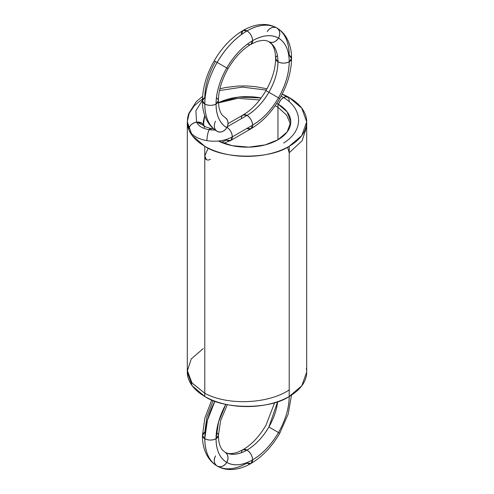 <?xml version="1.0" encoding="UTF-8"?>
<svg xmlns="http://www.w3.org/2000/svg" width="494" height="494" viewBox="0 0 494 494"><rect width="100%" height="100%" fill="white"/><g stroke="black" fill="none" stroke-linecap="round" stroke-linejoin="round"><path stroke-width="0.74" d="M228.006 123.673L243.023 115.003L247 115.398A7.96 4.594 -120 0 0 241.375 118.646A7.96 4.594 60 0 1 247 115.398L226.709 127.112C230.099 129.484 231.976 132.738 232.334 136.863L252.625 125.143L250.977 128.786L247 128.397A7.96 4.594 -120 0 0 252.625 125.143A7.96 4.594 60 0 1 247 128.397A7.96 4.594 -120 0 0 252.625 125.143C262.666 119.165 271.286 110.063 278.499 97.837C285.483 85.481 289.052 73.464 289.212 61.781C289.052 50.283 285.483 42.391 278.499 38.094C271.286 34.197 262.666 35.049 252.625 40.656C242.591 46.64 233.971 55.742 226.758 67.968C219.774 80.324 216.205 92.341 216.045 104.024C212.29 105.778 208.542 105.778 204.788 104.024C204.973 117.288 209.092 126.396 217.15 131.348L217.15 131.348C214.013 128.953 213.464 125.575 215.501 121.209M213.402 128.706L210.413 128.384L209.11 129.743C202.546 128.52 198.378 125.982 196.593 122.135L195.89 110.78L202.46 100.202L195.89 110.78L196.593 122.135C198.378 125.982 202.546 128.52 209.11 129.743C202.546 128.52 198.378 125.982 196.593 122.135A7.96 6.329 158.2 0 1 203.96 125.612L205.208 126.742L210.407 128.384L209.11 129.743C207.789 132.818 207.06 136.455 206.918 140.66C197.439 138.888 191.413 135.226 188.844 129.669C189.338 125.686 191.919 123.173 196.593 122.135L202.077 123.302L203.96 125.612L196.593 122.135C191.919 123.173 189.338 125.686 188.844 129.669C191.413 135.226 197.439 138.888 206.918 140.66C216.588 142.056 225.06 140.79 232.334 136.863L230.686 140.506L226.709 140.111L221.145 142.291L226.709 140.111A7.96 4.594 -120 0 0 232.334 136.863L252.625 125.143L250.977 128.786C262.351 122.006 271.941 111.928 279.765 98.565C287.428 85.116 291.355 71.766 291.54 58.533L289.212 55.279C289.027 42.015 284.908 32.907 276.85 27.954L276.85 27.954C268.532 23.453 258.578 24.441 247 30.912C235.422 37.81 225.468 48.313 217.15 62.417C209.092 76.675 204.973 90.544 204.788 104.024L202.46 100.776L204.788 97.522C204.948 85.845 208.517 73.822 215.501 61.466L217.15 62.417C209.092 76.675 204.973 90.544 204.788 104.024L202.46 100.776C202.262 112.471 206.467 125.031 217.15 131.348A7.96 6.496 -60 0 0 226.758 127.705A7.96 6.496 120 0 1 217.15 131.348C209.092 126.396 204.973 117.288 204.788 104.024A7.96 4.594 0 0 0 216.045 104.024C216.205 115.516 219.774 123.414 226.758 127.705C224.004 131.657 220.799 132.874 217.15 131.348A59.694 34.469 120 0 1 204.788 104.024A7.96 4.594 180 0 1 204.788 97.522M202.46 100.202L195.89 110.78L196.593 122.135A7.96 6.329 158.2 0 0 188.844 129.669C191.413 135.226 197.439 138.888 206.918 140.66C216.588 142.056 225.06 140.79 232.334 136.863C231.976 132.738 230.099 129.484 226.709 127.112L247 115.398A7.96 4.594 60 0 1 252.625 125.143C262.666 119.165 271.286 110.063 278.499 97.837L279.765 98.565L278.499 97.837C285.483 85.481 289.052 73.464 289.212 61.781L291.54 58.533C291.738 46.831 287.533 34.271 276.85 27.954L276.85 27.954C268.532 23.453 258.578 24.441 247 30.912C235.422 37.81 225.468 48.313 217.15 62.417L215.501 61.466M276.85 96.886L265.976 90.606C259.313 101.783 251.662 109.915 243.023 115.003L247 115.398C250.396 117.77 252.267 121.018 252.625 125.143A7.96 4.594 -120 0 0 247 115.398C255.491 110.335 262.789 102.635 268.89 92.292C274.8 81.831 277.819 71.667 277.955 61.781C277.819 52.055 274.8 45.374 268.89 41.737L268.89 41.737C272.534 43.262 275.738 42.046 278.499 38.094C280.536 33.734 279.987 30.35 276.85 27.954C273.201 26.435 269.996 27.645 267.242 31.597C269.996 27.645 273.201 26.435 276.85 27.954L276.85 27.954A7.96 6.496 120 0 1 278.499 38.094C271.286 34.197 262.666 35.049 252.625 40.656C252.267 36.531 250.396 33.283 247 30.912L243.023 30.517L241.375 34.16A7.96 4.594 -120 0 1 247 30.912L243.023 30.517C231.649 37.297 222.059 47.375 214.235 60.737L214.254 60.743C206.572 74.193 202.645 87.537 202.46 100.776M267.242 91.341L268.89 92.292A43.775 25.274 -60 0 1 247 115.398C255.491 110.335 262.789 102.635 268.89 92.292L278.499 97.837A51.734 29.868 -60 0 1 252.625 125.143A7.96 4.594 -120 0 0 247 115.398C250.396 117.77 252.267 121.018 252.625 125.143L232.334 136.863L230.686 140.506L250.977 128.786M306.694 121.895L306.694 372.106L301.785 385.795L289.212 396.478C270.212 409.625 223.788 409.625 204.788 396.478L204.788 146.267A59.694 34.463 0 0 0 289.212 146.267L289.212 396.478A59.694 34.463 0 0 0 306.323 368.258A59.694 34.463 180 0 1 289.212 396.478L289.212 146.267C270.212 159.414 223.788 159.414 204.788 146.267L192.215 135.584L187.306 121.895L188.844 129.669L187.312 121.296A59.694 34.463 0 0 0 204.788 146.267A59.694 34.463 0 0 0 289.212 146.267A59.694 34.463 0 0 0 289.212 97.522A59.694 34.463 0 0 0 282.21 94.064A59.694 34.463 180 0 1 289.212 97.522L301.785 108.205L306.694 121.895L301.785 135.584L289.212 146.267L289.212 396.478A59.694 34.463 180 0 1 204.788 396.478A59.694 34.463 180 0 1 187.331 371.056A59.694 34.463 180 0 0 204.788 396.478L192.215 385.795L187.306 372.106L187.306 121.895L187.658 117.671L188.677 113.601L196.334 101.61L202.626 96.311M203.225 121.907L204.689 115.417L203.225 121.901L204.349 127.594M211.191 130.008A7.96 1.791 99.4 0 0 209.11 129.743L215.267 130.113L209.11 129.743C207.789 132.818 207.06 136.455 206.918 140.66C216.588 142.056 225.06 140.79 232.334 136.863A7.96 4.594 60 0 0 226.993 127.285M265.976 90.606C272.324 79.25 275.541 68.561 275.621 58.533L277.955 61.781C277.819 52.055 274.8 45.374 268.89 41.737L268.89 41.737C267.495 41.039 264.772 39.088 256.355 41.755L250.977 44.299L252.625 40.656C242.591 46.64 233.971 55.742 226.758 67.968L217.15 62.417L226.758 67.968C219.774 80.324 216.205 92.341 216.045 104.024C212.29 105.778 208.542 105.778 204.788 104.024A59.694 34.469 -60 0 1 217.15 62.417L214.235 60.737M228.024 68.697L226.758 67.968A51.734 29.868 -60 0 1 252.625 40.656L250.977 44.299C242.338 49.388 234.687 57.52 228.024 68.697C221.676 80.053 218.459 90.742 218.379 100.776L216.045 104.024C216.205 115.516 219.774 123.414 226.758 127.705A7.96 6.496 -60 0 0 225.11 117.566A7.96 6.496 120 0 1 226.758 127.705C228.802 123.346 228.253 119.962 225.11 117.566L222.467 115.318C220.83 113.497 219.62 110.588 218.842 106.593L218.379 100.776L216.045 104.024A7.96 4.594 0 0 0 216.421 97.756M226.758 127.705A51.734 29.868 120 0 1 216.045 104.024A51.734 29.868 -60 0 1 226.758 67.968L217.15 62.417A59.694 34.469 -60 0 1 247 30.912A7.96 4.594 60 0 1 252.625 40.656C252.267 36.531 250.396 33.283 247 30.912A59.694 34.469 -60 0 1 276.85 27.954A7.96 6.496 -60 0 0 267.242 31.597M277.443 55.606A7.96 4.594 180 0 0 277.955 61.781C281.71 63.535 285.458 63.535 289.212 61.781A7.96 4.594 180 0 1 277.955 61.781A43.775 25.274 -60 0 0 268.89 41.737L268.89 41.737C272.534 43.262 275.738 42.046 278.499 38.094A7.96 6.496 120 0 1 268.89 41.737L271.533 43.985C273.17 45.806 274.38 48.715 275.158 52.71L275.621 58.533L277.955 61.781A43.775 25.274 -60 0 1 268.89 92.292C274.8 81.831 277.819 71.667 277.955 61.781C281.71 63.535 285.458 63.535 289.212 61.781C289.052 50.283 285.483 42.391 278.499 38.094C280.536 33.734 279.987 30.35 276.85 27.954A59.694 34.469 -60 0 1 289.212 55.279C289.027 42.015 284.908 32.907 276.85 27.954L272.558 25.984C268.452 24.57 264.099 24.138 259.498 24.7C253.972 25.41 248.476 27.343 243.023 30.517M247.389 44.12A7.96 4.594 60 0 0 252.625 40.656A51.734 29.868 -60 0 1 278.499 38.094A51.734 29.868 -60 0 1 289.212 61.781L291.54 58.533M268.89 92.292L278.499 97.837L268.89 92.292M206.523 159.704L204.788 156.011L208.19 148.083M210.419 159.266A7.96 4.594 -60 0 1 204.788 156.011M289.212 152.763L287.545 147.193L289.212 152.763L302.124 140.759L306.663 126.767L302.124 140.759L289.212 152.763M275.244 105.667L277.955 107.241L286.631 115.158L290.577 124.321L286.631 115.158L277.955 107.272L275.244 105.667L277.955 107.272L286.631 115.158L290.577 124.321M259.671 99.955L237.947 98.362L218.434 102.894L237.947 98.362L259.671 99.955L237.947 98.362L218.434 102.894M282.154 94.163L287.644 97.182L285.656 96.787L283.581 97.528C303.594 109.612 303.594 130.929 283.581 143.019C303.594 130.929 303.594 109.612 283.581 97.528L281.512 99.177L279.604 101.727L278.455 104.314L279.604 101.727L281.512 99.177L283.581 97.528L281.148 96.077L283.581 97.528C303.594 109.612 303.594 130.929 283.581 143.019M266.26 90.112L242.387 87.092L219.497 90.556L242.387 87.092L266.26 90.112L242.387 87.092L219.497 90.556M278.455 104.314A7.96 4.594 -60 0 1 283.581 97.528L285.656 96.787L287.65 97.182M276.794 103.376A43.775 25.274 180 0 1 277.955 104.024L277.955 139.765L277.955 104.024L276.794 103.376A43.775 25.274 180 0 1 277.955 104.024A43.775 25.274 180 0 1 277.955 139.765A43.775 25.274 180 0 1 218.385 141.025A43.775 25.274 0 0 0 277.955 139.765L265.192 144.884L248.84 147.15L232.094 145.662L218.385 141.025M218.428 102.746A43.775 25.274 180 0 1 261.165 97.979L238.114 97.145L218.428 102.746A43.775 25.274 180 0 1 261.165 97.979M277.955 104.024L287.175 111.854L290.775 121.895L287.175 131.935L277.955 139.765L277.955 104.024A43.775 25.274 180 0 1 277.955 139.765M227.32 404.642L220.651 420.573L218.379 435.467L218.842 441.29C219.62 445.285 220.83 448.194 222.467 450.015L225.11 452.263C228.253 454.659 228.802 458.037 226.758 462.403A7.96 6.496 -60 0 0 225.11 452.263C231.211 455.561 238.509 454.838 247 450.09A43.775 25.274 -60 0 1 225.11 452.263L225.11 452.263C226.505 452.961 229.228 454.912 237.645 452.245L243.023 449.701L247 450.09C255.491 445.032 262.789 437.332 268.89 426.983L278.499 432.534C285.483 420.178 289.052 408.155 289.212 396.478L289.293 396.429A7.96 4.594 180 0 1 289.212 396.478L289.293 396.429M225.82 404.327L218.57 421.845L216.045 438.721A51.734 29.868 -60 0 1 225.82 404.327L218.57 421.845L216.045 438.721L218.379 435.467L216.045 438.721C216.205 450.213 219.774 458.111 226.758 462.403C228.802 458.037 228.253 454.659 225.11 452.263C231.211 455.561 238.509 454.838 247 450.09C250.396 452.467 252.267 455.715 252.625 459.84C262.666 453.863 271.286 444.761 278.499 432.534L279.765 433.263L288.163 414.151L291.516 395.07M274.664 402.647L265.976 425.303C259.313 436.48 251.662 444.612 243.023 449.701L247 450.09C255.491 445.032 262.789 437.332 268.89 426.983L277.647 401.684A43.775 25.274 -60 0 1 268.89 426.983L277.647 401.684M278.499 432.534C285.483 420.178 289.052 408.155 289.212 396.478L289.212 396.478A7.96 4.594 180 0 1 289.126 396.521L289.212 396.478A51.734 29.868 -60 0 1 278.499 432.534L279.765 433.263C271.941 446.625 262.351 456.703 250.977 463.483L247 463.088A7.96 4.594 -120 0 0 252.625 459.84L250.977 463.483L252.625 459.84C262.666 453.863 271.286 444.761 278.499 432.534L268.89 426.983L278.499 432.534A51.734 29.868 -60 0 1 252.625 459.84A7.96 4.594 -120 0 0 247 450.09C250.396 452.467 252.267 455.715 252.625 459.84A51.734 29.868 -60 0 1 226.758 462.403C233.971 466.305 242.591 465.447 252.625 459.84C242.591 465.447 233.971 466.305 226.758 462.403C224.004 466.355 220.799 467.565 217.15 466.046L217.15 466.046C225.468 470.547 235.422 469.559 247 463.088A59.694 34.469 -60 0 1 217.15 466.046L217.15 466.046C225.468 470.547 235.422 469.559 247 463.088M276.85 431.583L268.89 426.983A43.775 25.274 -60 0 1 247 450.09A7.96 4.594 -120 0 0 241.399 452.739M216.421 432.454A7.96 4.594 0 0 1 216.045 438.721C212.29 440.469 208.542 440.469 204.788 438.721A59.694 34.469 -60 0 1 214.927 401.171L207.387 420.382L204.788 438.721A7.96 4.594 0 0 0 216.045 438.721C216.205 450.213 219.774 458.111 226.758 462.403A51.734 29.868 -60 0 1 216.045 438.721C212.29 440.469 208.542 440.469 204.788 438.721C204.973 451.985 209.092 461.093 217.15 466.046L217.15 466.046C214.013 463.65 213.464 460.266 215.501 455.906C213.464 460.266 214.013 463.65 217.15 466.046L217.15 466.046A7.96 6.496 -60 0 0 226.758 462.403C224.004 466.355 220.799 467.565 217.15 466.046A7.96 6.496 120 0 1 215.501 455.906M214.927 401.171L207.387 420.382L204.788 438.721C204.973 451.985 209.092 461.093 217.15 466.046A59.694 34.469 -60 0 1 204.788 438.721L202.46 435.467L204.788 432.219L206.924 416.757L213.161 400.498M204.788 432.219A7.96 4.594 180 0 0 204.788 438.721L202.46 435.467C202.262 447.169 206.467 459.729 217.15 466.046L221.442 468.016C225.548 469.43 229.901 469.862 234.502 469.3C240.028 468.59 245.524 466.657 250.977 463.483M289.126 396.521L289.212 396.478A59.694 34.463 0 0 1 204.788 396.478M203.225 348.591L191.227 358.953L187.337 371.087L192.092 383.122L204.788 393.23L191.87 382.838L187.325 370.457L191.87 382.838L204.788 393.23C226.814 405.488 267.186 404.376 289.212 389.976C267.186 404.376 226.814 405.488 204.788 393.23C226.814 405.488 267.186 404.376 289.212 389.976L289.212 390.001A7.96 4.594 -120 0 0 289.212 389.976L289.212 390.001M247 128.397A7.96 4.594 60 0 0 252.625 125.143A7.96 4.594 -120 0 0 247 115.398A7.96 4.594 -120 0 0 241.375 118.646A7.96 4.594 -120 0 1 247 115.398L227.215 126.822M203.503 124.754L204.689 115.417M188.844 129.669L187.312 121.419L189.19 113.317L194.309 105.704L202.484 98.93M209.11 129.743A7.96 1.791 99.4 0 0 206.918 140.66M289.212 55.279A7.96 4.594 180 0 1 289.212 61.781A51.734 29.868 -60 0 1 278.499 97.837M289.212 100.77A7.96 4.594 -60 0 0 283.581 97.528L281.148 96.077M204.788 146.267A59.694 34.463 180 0 1 187.312 121.296M289.212 146.267A59.694 34.463 0 0 0 289.212 97.522M223.696 143.291L230.686 140.506M267.001 88.778L255.429 86.635L246.957 85.962L237.694 86.042L225.542 87.512L219.886 88.79M211.79 399.936L204.88 417.899L202.46 435.467"/></g></svg>
